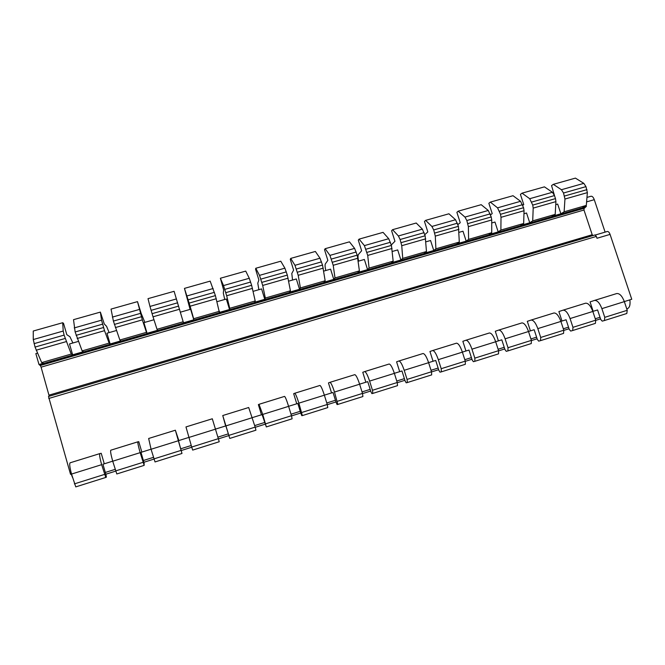 <?xml version="1.0" encoding="UTF-8"?>
<svg xmlns="http://www.w3.org/2000/svg" width="665" height="665" viewBox="0 0 665 665"><rect width="100%" height="100%" fill="white"/><g stroke="black" fill="none" stroke-linecap="round" stroke-linejoin="round"><path stroke-width="1" d="M71.521 474.012L70.54 474.32L48.495 396.456L594.992 234.953L596.364 236.416L596.979 238.269L610.063 234.388L631.75 299.267L624.327 301.586M586.081 205.543L586.372 206.424L584.119 208.303L583.978 210.024L592.207 234.737L593.014 235.535M607.128 231.545L607.27 231.487C608.342 231.37 609.273 232.334 610.063 234.388M593.163 311.303L590.055 301.91L594.468 300.439C597.228 300.198 599.697 302.932 601.883 308.635L604.768 317.338L604.418 320.538L602.224 321.137L600.736 319.466L597.577 309.957L592.823 311.411M562 321.02L558.891 311.561L562.981 310.189C565.541 310.015 567.902 312.808 570.071 318.56L572.956 327.33L572.698 330.513L570.67 331.07L569.24 329.366L566.09 319.774L560.886 321.37M530.421 330.879L527.312 321.336L531.052 320.073C533.421 319.965 535.674 322.816 537.819 328.618L540.703 337.454L540.545 340.638L538.675 341.128L537.312 339.391L534.17 329.732L528.5 331.469M498.401 340.862L495.3 331.253L498.692 330.098C500.853 330.056 502.989 332.966 505.109 338.818L507.994 347.728L507.935 350.896L506.248 351.336L504.951 349.566L501.801 339.823L495.666 341.71M465.949 350.987L462.848 341.303L465.874 340.256C467.827 340.281 469.847 343.256 471.951 349.167L474.827 358.144L474.877 361.303L473.355 361.685L472.133 359.873L468.991 350.064L462.375 352.101M433.048 361.245L429.947 351.486L432.599 350.563C434.336 350.654 436.24 353.689 438.318 359.657L441.194 368.701L441.344 371.851L440.006 372.176L438.858 370.33L435.716 360.438L428.601 362.633M399.682 371.652L396.589 361.818L398.859 361.012C400.372 361.178 402.15 364.279 404.204 370.297L407.08 379.416L407.337 382.55L406.19 382.824L405.11 380.929L401.968 370.962L394.353 373.314M365.85 382.209L362.766 372.292L364.636 371.602C365.925 371.851 367.579 375.01 369.599 381.087L372.466 390.28L372.841 393.406L371.885 393.613L370.887 391.685L367.753 381.644L359.607 384.154M331.544 392.907L328.46 382.915L329.923 382.35C330.979 382.674 332.5 385.908 334.495 392.042L337.853 404.42L337.089 404.561L336.166 402.591L333.04 392.466L324.354 395.151M296.748 403.763L293.664 393.688L294.72 393.256C295.526 393.663 296.914 396.955 298.876 403.148L302.351 415.592L301.794 415.667L300.954 413.655L297.829 403.447L288.593 406.307M261.453 414.769L258.377 404.619L258.993 404.32L262.741 414.42L266.324 426.922L262.101 414.594L252.301 417.62M225.643 425.933L222.75 415.542L229.774 438.426L225.859 425.899L215.477 429.108M178.843 440.538L175.369 430.213L181.977 453.464L178.469 440.679L188.835 437.42M141.828 452.075L138.777 441.66L137.896 441.818C137.572 442.591 138.337 446.198 140.165 452.649L144.164 465.367L144.089 462.94L140.988 452.366L151.055 449.199M104.272 463.796L101.221 453.289L99.85 453.596C99.251 454.461 99.85 458.152 101.654 464.669L105.777 477.445L106.408 477.146L106.034 474.893L102.942 464.237L112.701 461.161M522.781 205.319L523.771 204.612L520.412 194.388L522.042 193.166L544.427 186.857L552.415 192.276L554.485 195.577L555.483 198.611L555.923 201.62L555.192 214.388L552.025 216.349L560.886 213.789L557.669 204.08L555.749 204.629M490.546 214.87L492.216 213.598L488.858 203.299L490.329 202.11L513.023 195.71L520.57 201.304L523.571 207.713L524.045 210.73L523.663 223.482L520.77 225.377L529.739 222.783L526.53 213L523.954 213.739M457.877 224.629L460.238 222.7L456.88 212.318L458.193 211.179L481.194 204.687L488.285 210.464L491.219 216.94L491.734 219.965L491.709 232.708L489.083 234.529L498.176 231.902L494.968 222.044L491.726 222.975M424.785 234.645L427.819 231.927L424.47 221.47L425.617 220.364L448.925 213.789L455.558 219.749L458.418 226.3L459.307 242.06L456.971 243.797L466.19 241.137L462.981 231.204L459.05 232.334M391.286 244.969L394.952 241.279L391.61 230.738L392.583 229.683L416.224 223.016L422.375 229.159L425.151 235.784L426.464 251.536L424.42 253.199L433.763 250.506L430.563 240.497L425.924 241.827M358.56 261.129C357.878 257.596 357.837 255.385 358.427 254.496L361.635 250.755L358.294 240.14L359.1 239.126L383.065 232.368L388.726 238.71L391.427 245.41L393.165 261.146L391.419 262.733L400.895 259.998L397.695 249.915L392.325 251.453M325.775 270.522C325.027 266.981 324.886 264.786 325.343 263.93L327.853 260.372L324.52 249.674L325.152 248.702L349.449 241.844L354.603 248.386L357.221 255.16L359.399 270.888L357.969 272.392L367.57 269.624L364.378 259.458L358.26 261.212M292.55 280.04L291.794 273.49L293.606 270.123L290.272 259.342L290.721 258.411L315.36 251.461L319.99 258.211L322.525 265.061L325.16 280.771L324.046 282.193L333.78 279.383L330.588 269.142L323.705 271.112M258.86 289.699L257.787 283.19L258.868 280.007L255.543 269.142L255.801 268.261L280.788 261.212L284.886 268.17L287.33 275.094L290.439 290.796L289.641 292.126L299.524 289.275L296.332 278.959L288.66 281.162M224.72 299.483L223.315 293.024L223.64 290.031L220.381 278.253L245.734 271.104L249.275 278.269L251.628 285.285L255.21 300.962L254.762 302.201L264.778 299.308L261.594 288.909L253.107 291.345M190.099 309.4L184.454 288.386L210.173 281.129L215.41 295.609L219.375 312.425L229.533 309.491L226.358 299.009L217.039 301.677M176.491 298.918L149.974 306.44L148.012 298.66L174.097 291.303L183.482 322.791L193.789 319.815L190.622 309.25L180.439 312.168M153.972 319.749L143.914 322.633L147.073 333.306L157.53 330.289L157.023 329.3L183.232 321.735M116.442 330.505L106.982 333.215L110.132 343.98L120.747 340.912L119.858 340.023L146.458 332.342L147.073 333.306M78.354 341.419L69.509 343.955L72.651 354.802L83.416 351.694L82.144 350.904L109.143 343.115L110.132 343.98M586.372 206.424L582.873 207.438L586.306 205.41L564.128 211.811L560.886 213.789M72.892 342.982L69.95 336.756L66.808 334.661L63.524 323.331L62.693 322.725L33.25 331.029L33.267 339.549L35.045 347.063L41.671 362.591L43.358 363.265L38.994 364.52L35.852 353.597L37.464 353.132M629.863 299.857C630.47 304.769 629.63 307.712 627.336 308.71L626.763 308.893L627.336 308.71M590.744 196.366L591.019 196.242C592.266 196.1 593.355 197.247 594.277 199.683L605.108 232.127M71.23 474.103L72.518 477.462M38.994 364.52L40.349 365.501L41.089 367.163L49.243 396.24M70.108 462.807L99.85 453.596L70.108 462.807C69.293 463.738 69.767 467.495 71.537 474.062L75.768 486.888L105.777 477.445M522.042 193.166L529.714 198.71L532.731 205.103L533.197 208.112L532.715 220.871L529.739 222.783M563.014 310.181L585.516 303.207C588.217 302.991 590.653 305.742 592.839 311.453L595.724 320.181L595.399 323.373L572.698 330.513M531.086 320.065L553.903 312.999C556.406 312.841 558.741 315.651 560.903 321.419L563.787 330.206L540.703 337.454M521.85 322.924L498.692 330.098L521.85 322.924C524.161 322.833 526.381 325.7 528.517 331.519L531.402 340.38L507.994 347.728M465.907 340.247L489.365 332.982C491.46 332.966 493.571 335.883 495.683 341.76L498.567 350.688L474.827 358.144M432.599 350.563L456.414 343.19C458.31 343.231 460.296 346.224 462.391 352.142L465.267 361.145L441.194 368.701M423.007 353.531L398.859 361.012L423.007 353.531C424.686 353.647 426.548 356.698 428.617 362.683L431.494 371.752L407.08 379.416M364.653 371.602L389.133 364.021C390.579 364.212 392.325 367.329 394.37 373.364L397.238 382.508L372.466 390.28M354.769 374.661L329.923 382.35L354.769 374.661C355.991 374.927 357.604 378.111 359.624 384.204L362.492 393.414L337.363 401.303M319.907 385.459L294.728 393.256L319.915 385.451C320.896 385.8 322.384 389.05 324.37 395.193L327.238 404.486L301.744 412.491M259.001 404.312L284.562 396.398C285.302 396.83 286.648 400.147 288.61 406.348L291.469 415.716L265.593 423.838M248.693 407.504L222.75 415.542L248.693 407.504L255.169 427.113L228.918 435.359M212.301 418.775L185.976 426.93L212.301 418.775L218.336 438.676L191.695 447.046L192.675 450.097L219.234 441.743L218.336 438.676M185.976 426.93L191.695 447.046M148.652 438.484L175.369 430.213L148.652 438.484L151.071 449.257L155.028 461.942L181.977 453.464M137.896 441.818L110.772 450.213C110.257 451.053 110.905 454.719 112.718 461.219L116.807 473.97L144.164 465.367M137.879 441.818L110.772 450.213M594.51 300.422L616.704 293.556C619.597 293.273 622.141 295.958 624.344 301.627L627.228 310.289L626.812 313.489L604.418 320.538M563.787 330.206L563.554 333.398L540.545 340.638M531.402 340.38L531.277 343.556L507.935 350.896M498.567 350.688L498.542 353.855L474.877 361.303M465.267 361.145L465.342 364.295L441.344 371.851M431.494 371.752L431.676 374.894L407.337 382.55M397.238 382.508L397.529 385.634L372.841 393.406M362.492 393.414L362.899 396.54L337.853 404.42M327.238 404.486L327.762 407.595L302.351 415.592M291.469 415.716L292.11 418.809L266.324 426.922M255.169 427.113L255.934 430.189L229.774 438.426M595.724 320.181L572.956 327.33M180.955 450.421L153.906 458.908M143.008 462.333L115.552 470.953M627.228 310.289L604.768 317.338M104.48 474.428L74.364 483.887M490.329 202.11L497.553 207.837L500.504 214.296L501.011 217.314L500.886 230.057L498.176 231.902M554.61 195.959L551.551 185.602L553.322 184.346L575.416 178.112L583.828 183.357L585.965 186.624L587.37 192.626L586.306 205.41M144.879 322.359L141.204 313.489L137.505 301.627L111.038 309.092L113.391 321.079L119.858 340.023M109.135 332.6L106.575 326.316L104.28 323.996L100.373 312.101L73.516 319.674L75.137 331.968L82.144 350.904M62.693 322.725L63.217 331.054L64.098 335.11L71.271 354.046L41.671 362.591M71.271 354.046L72.651 354.802M219.483 311.27L193.648 318.726L193.789 319.815M255.21 300.962L229.741 308.311L229.533 309.491M290.439 290.796L265.327 298.045L264.778 299.308M325.16 280.771L300.405 287.92L299.524 289.275M359.399 270.888L334.994 277.937L333.78 279.383M393.165 261.146L369.1 268.095L367.57 269.624M426.464 251.536L402.732 258.386L400.895 259.998M459.307 242.06L435.899 248.818L433.763 250.506M491.709 232.708L468.609 239.375L466.19 241.137M523.663 223.482L500.886 230.057M555.192 214.388L532.715 220.871M585.541 206.915L39.41 364.678M555.923 201.62L533.197 208.112M524.045 210.73L501.011 217.314M491.734 219.965L468.376 226.649L468.609 239.375M458.975 229.334L435.292 236.108L435.899 248.818M425.75 238.835L401.743 245.701L402.732 258.386M392.067 248.461L367.712 255.427L369.1 268.095M357.903 258.228L333.207 265.293L334.994 277.937M323.257 268.136L298.203 275.302L300.405 287.92M288.111 278.186L262.692 285.451L265.327 298.045M252.459 288.377L226.674 295.75L229.741 308.311M216.283 298.718L190.115 306.199L193.648 318.726M179.575 309.217L153.025 316.806L157.023 329.3M137.505 301.627L142.335 319.865L115.386 327.571M142.335 319.865L146.458 332.342M100.373 312.101L101.537 320.181L104.53 330.671L77.182 338.493M104.53 330.671L109.143 343.115M587.37 192.626L564.951 199.035L564.128 211.811M66.159 341.644L36.168 350.214M458.193 211.179L464.96 217.081L466.83 220.522L468.376 226.649M425.617 220.364L431.901 226.457L433.705 229.94L435.292 236.108M392.583 229.683L398.393 235.967L400.114 239.5L401.743 245.701M359.1 239.126L364.403 245.609L367.712 255.427M325.152 248.702L329.931 255.385L333.207 265.293M290.721 258.411L294.969 265.31L298.203 275.302M255.801 268.261L259.5 275.368L262.692 285.451M220.381 278.253L223.523 285.576L226.674 295.75M184.454 288.386L190.115 306.199M149.974 306.44L153.025 316.806M553.322 184.346L561.435 189.716L563.521 193.008L564.951 199.035M584.119 208.303L40.349 365.501M583.978 210.024L41.089 367.163M592.207 234.737L49.127 395.11M596.364 236.416L48.745 398.476M105.843 474.22L115.627 471.144L105.843 474.22M143.889 462.266L153.972 459.099L143.889 462.266M181.379 450.496L191.753 447.237L181.379 450.496M218.394 438.867L228.777 435.608L218.394 438.867M255.219 427.304L265.027 424.228L255.219 427.304M291.511 415.908L300.755 413.007L291.511 415.908M327.271 404.677L335.966 401.951L327.271 404.677M362.516 393.613L370.688 391.045L362.516 393.613M397.254 382.699L404.91 380.297L397.254 382.699M431.502 371.943L438.659 369.698L431.502 371.943M465.276 361.344L471.934 359.25L465.276 361.344M498.567 350.887L504.752 348.942L498.567 350.887M531.393 340.571L537.112 338.776L531.393 340.571M563.77 330.405L569.04 328.751L563.77 330.405M595.707 320.38L600.537 318.859L595.707 320.38M105.328 472.441L115.095 469.382L105.328 472.441M143.374 460.513L153.449 457.354L143.374 460.513M180.863 448.75L191.229 445.5L180.863 448.75M217.879 437.138L228.253 433.888L217.879 437.138M254.712 425.583L264.504 422.516L254.712 425.592M291.004 414.204L300.231 411.311L291.004 414.204M326.773 402.982L335.451 400.264L326.773 402.982M362.026 391.926L370.164 389.374L362.026 391.926M396.772 381.028L404.387 378.643L396.772 381.028M431.028 370.28L438.135 368.053L431.028 370.28M464.802 359.69L471.41 357.62L464.802 359.69M498.102 349.241L504.228 347.321L498.102 349.25M530.936 338.942L536.589 337.172L530.936 338.942M563.322 328.784L568.517 327.155L563.322 328.793M595.258 318.768L600.005 317.28L595.258 318.768M456.389 343.198L432.624 350.555M592.839 311.453L570.071 318.56M560.903 321.419L537.819 328.618M528.517 331.519L505.109 338.818M495.683 341.76L471.951 349.167M462.391 352.142L438.318 359.657M428.617 362.683L404.204 370.297M394.37 373.364L369.599 381.087M359.624 384.204L334.495 392.042M324.37 395.193L298.876 403.148M288.61 406.348L262.741 414.42M252.318 417.67L226.067 425.858M215.485 429.158L188.843 437.47M178.112 440.82L151.071 449.257M140.165 452.649L112.718 461.219M624.344 301.627L601.883 308.635M101.654 464.669L71.537 474.062M586.596 201.894L594.277 199.683M555.483 198.611L532.731 205.103M523.571 207.713L500.504 214.296M491.219 216.94L467.836 223.615M458.418 226.3L434.702 233.066M425.151 235.784L401.111 242.642M391.427 245.41L367.038 252.359M357.221 255.16L332.492 262.218M322.525 265.061L297.438 272.218M287.33 275.094L261.885 282.359M251.628 285.285L225.809 292.65M215.41 295.609L189.209 303.082M178.652 306.1L152.069 313.681M141.354 316.74L114.372 324.429M103.499 327.529L76.118 335.343M586.971 189.633L564.527 196.034M65.079 338.493L35.045 347.063M554.485 195.577L531.734 202.052M522.565 204.662L499.506 211.221M490.213 213.864L466.83 220.522M457.412 223.199L433.705 229.94M424.154 232.659L400.114 239.5M390.43 242.26L366.041 249.192M356.224 251.993L331.494 259.026M321.528 261.86L296.449 269.001M286.341 271.877L260.888 279.117M250.638 282.035L224.82 289.375M214.421 292.334L188.22 299.79M177.663 302.791L151.08 310.356M140.373 313.406L113.391 321.079M102.518 324.179L75.137 331.968M585.965 186.624L563.521 193.008M64.098 335.11L34.065 343.655M552.415 192.276L529.714 198.71M520.57 201.304L497.553 207.837M488.285 210.464L464.96 217.081M455.558 219.749L431.901 226.457M422.375 229.159L398.393 235.967M388.726 238.71L364.403 245.609M354.603 248.386L329.931 255.385M319.99 258.211L294.969 265.31M284.886 268.17L259.5 275.368M249.275 278.269L223.523 285.576M213.149 288.519L187.015 295.933M139.293 309.474L112.377 317.105M101.537 320.181L74.222 327.928M583.828 183.357L561.435 189.716M63.217 331.054L33.267 339.549M584.917 207.829L39.95 365.351M595.383 235.003L607.27 231.487M48.495 396.456L594.992 234.953M562.981 310.189L585.516 303.207M531.052 320.073L553.903 312.999M465.874 340.256L489.365 332.982M364.636 371.602L389.133 364.021M258.993 404.32L284.562 396.398M594.468 300.439L616.704 293.556M586.971 197.405L591.019 196.242"/></g></svg>
